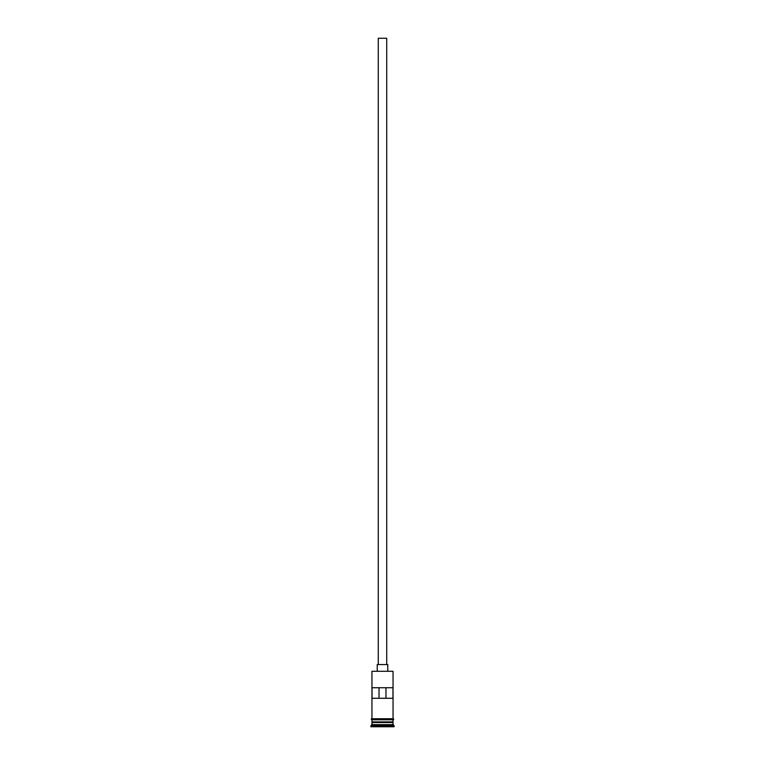 <?xml version="1.0" encoding="UTF-8"?>
<svg xmlns="http://www.w3.org/2000/svg" width="765" height="765" viewBox="0 0 765 765"><rect width="100%" height="100%" fill="white"/><g stroke="black" fill="none" stroke-linecap="round" stroke-linejoin="round"><path stroke-width="1.15" d="M393.047 671.288L371.953 671.288L393.047 671.288L371.953 671.288L371.953 718.737L371.953 671.288L393.047 671.288L393.047 718.737L393.047 671.288M386.717 664.546L386.717 38.25L378.283 38.25L378.283 664.546L378.283 38.25L386.717 38.25L386.717 664.546M387.769 670.867L387.769 664.546L377.231 664.546L377.231 670.867L377.231 664.546L387.769 664.546L387.769 670.867M393.047 722.533L393.047 719.789L392.837 722.112L372.163 722.112L371.953 724.637L370.901 725.698L394.099 725.698L393.047 724.637L371.953 724.637L393.047 724.637L393.047 722.533L372.163 722.323L392.837 722.323L393.047 724.637L394.099 725.698L370.901 725.698L370.901 726.75L394.099 726.75L394.099 725.698L394.099 726.75L370.901 726.75L371.953 724.637L371.953 722.533L393.047 722.533M371.953 721.902L393.047 721.902L371.953 721.902L371.953 719.789L371.953 721.902M372.029 687.735L392.971 687.735L392.971 698.282L372.029 698.282L372.029 687.735L392.971 687.735L392.971 698.282L372.029 698.282L372.029 687.735M393.153 718.737L371.847 718.737A0.526 0.526 0 0 0 371.321 719.263A0.526 0.526 0 0 0 371.847 719.789L393.153 719.789A0.526 0.526 0 0 0 393.679 719.263A0.526 0.526 0 0 0 393.153 718.737A0.526 0.526 0 0 1 393.679 719.263A0.526 0.526 0 0 1 393.153 719.789L371.847 719.789A0.526 0.526 0 0 1 371.321 719.263A0.526 0.526 0 0 1 371.847 718.737L393.153 718.737M379.029 687.735L379.029 698.282L379.029 687.735M392.837 722.112L372.163 722.323L392.837 722.112M372.029 698.282L379.029 698.282M385.971 698.282L385.971 687.735L385.971 698.282L392.971 698.282"/></g></svg>
